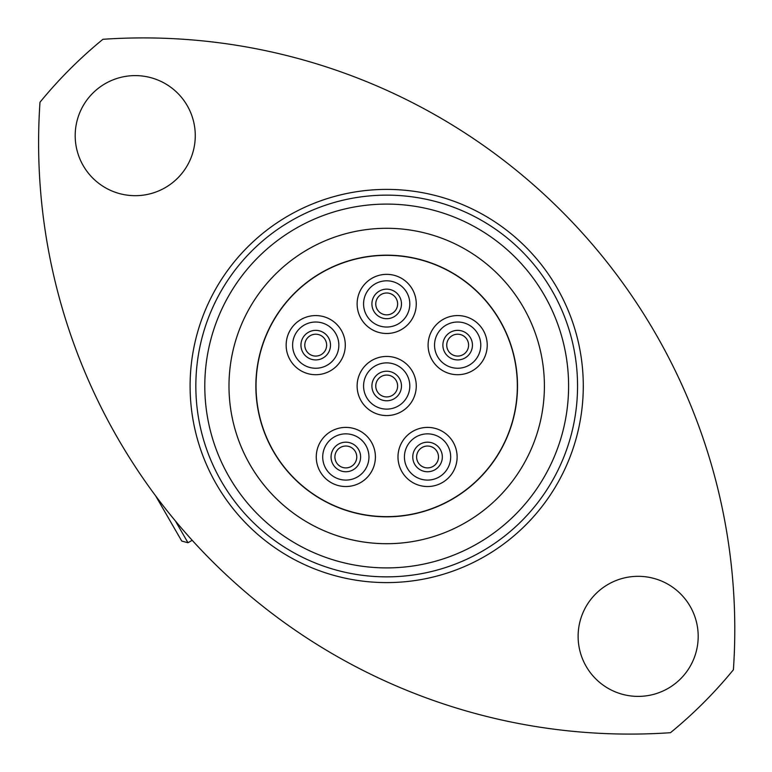 <?xml version="1.0" encoding="UTF-8"?>
<svg xmlns="http://www.w3.org/2000/svg" width="772" height="772" viewBox="0 0 772 772"><rect width="100%" height="100%" fill="white"/><g stroke="black" fill="none" stroke-linecap="round" stroke-linejoin="round"><path stroke-width="1.16" d="M195.268 135.64A60.033 60.033 0 0 0 135.235 75.608A60.033 60.033 0 0 0 75.193 135.64A60.033 60.033 0 0 0 135.235 195.683A60.033 60.033 0 0 0 195.268 135.64M698.187 636.36A60.033 60.033 0 0 0 638.154 576.317A60.033 60.033 0 0 0 578.122 636.36A60.033 60.033 0 0 0 638.154 696.392A60.033 60.033 0 0 0 698.187 636.36M39.99 102.232A591.4 591.4 0 0 0 670.463 732.705A448.03 448.03 0 0 0 733.4 669.768A591.4 591.4 0 0 0 102.927 39.295A448.03 448.03 0 0 0 39.99 102.232M204.792 386A181.903 181.903 0 0 0 386.695 567.903A181.903 181.903 0 0 0 568.597 386A181.903 181.903 0 0 0 386.695 204.097A181.903 181.903 0 0 0 204.792 386M577.553 386A190.858 190.858 0 0 1 386.695 576.858A190.858 190.858 0 0 1 195.837 386A190.858 190.858 0 0 1 386.695 195.142A190.858 190.858 0 0 1 577.553 386M190.095 386A196.599 196.599 0 0 0 386.695 582.599A196.599 196.599 0 0 0 583.285 386A196.599 196.599 0 0 0 386.695 189.401A196.599 196.599 0 0 0 190.095 386M228.985 386A157.71 157.71 0 0 1 386.695 228.29A157.71 157.71 0 0 1 544.395 386A157.71 157.71 0 0 1 386.695 543.71A157.71 157.71 0 0 1 228.985 386M175.418 520.984L187.972 542.735L181.758 541.076L155.722 495.991M187.972 542.735L192.199 540.294M255.87 386.946A130.825 130.825 0 0 1 385.749 255.175A130.825 130.825 0 0 1 517.51 385.054A130.825 130.825 0 0 1 387.631 516.825A130.825 130.825 0 0 1 255.87 386.946M544.395 384.861A157.71 157.71 0 0 1 387.824 543.7A157.71 157.71 0 0 1 228.995 387.139A157.71 157.71 0 0 1 385.556 228.3A157.71 157.71 0 0 1 544.395 384.861M334.903 456.966A10.933 10.933 0 0 0 345.837 467.9A10.933 10.933 0 0 0 356.76 456.966A10.933 10.933 0 0 0 345.837 446.033A10.933 10.933 0 0 0 334.903 456.966A10.933 10.933 0 0 1 345.837 446.033A10.933 10.933 0 0 1 356.76 456.966M368.948 456.966A23.121 23.121 0 0 0 345.837 433.854A23.121 23.121 0 0 0 322.715 456.966A23.121 23.121 0 0 0 345.837 480.087A23.121 23.121 0 0 0 368.948 456.966M375.404 456.966A29.568 29.568 0 0 0 345.837 427.398A29.568 29.568 0 0 0 316.259 456.966A29.568 29.568 0 0 0 345.837 486.534A29.568 29.568 0 0 0 375.404 456.966M416.619 456.966A10.933 10.933 0 0 0 427.553 467.9A10.933 10.933 0 0 0 438.486 456.966A10.933 10.933 0 0 0 427.553 446.033A10.933 10.933 0 0 0 416.619 456.966A10.933 10.933 0 0 1 427.553 446.033A10.933 10.933 0 0 1 438.486 456.966M450.674 456.966A23.121 23.121 0 0 0 427.553 433.854A23.121 23.121 0 0 0 404.432 456.966A23.121 23.121 0 0 0 427.553 480.087A23.121 23.121 0 0 0 450.674 456.966M457.12 456.966A29.568 29.568 0 0 0 427.553 427.398A29.568 29.568 0 0 0 397.985 456.966A29.568 29.568 0 0 0 427.553 486.534A29.568 29.568 0 0 0 457.12 456.966M446.727 345.142A10.933 10.933 0 0 0 457.661 356.075A10.933 10.933 0 0 0 468.594 345.142A10.933 10.933 0 0 0 457.661 334.208A10.933 10.933 0 0 0 446.727 345.142A10.933 10.933 0 0 1 457.661 334.208A10.933 10.933 0 0 1 468.594 345.142M480.782 345.142A23.121 23.121 0 0 0 457.661 322.02A23.121 23.121 0 0 0 434.539 345.142A23.121 23.121 0 0 0 457.661 368.254A23.121 23.121 0 0 0 480.782 345.142M487.228 345.142A29.568 29.568 0 0 0 457.661 315.574A29.568 29.568 0 0 0 428.093 345.142A29.568 29.568 0 0 0 457.661 374.709A29.568 29.568 0 0 0 487.228 345.142M304.795 345.142A10.933 10.933 0 0 0 315.729 356.075A10.933 10.933 0 0 0 326.652 345.142A10.933 10.933 0 0 0 315.729 334.208A10.933 10.933 0 0 0 304.795 345.142A10.933 10.933 0 0 1 315.729 334.208A10.933 10.933 0 0 1 326.652 345.142M338.84 345.142A23.121 23.121 0 0 0 315.729 322.02A23.121 23.121 0 0 0 292.607 345.142A23.121 23.121 0 0 0 315.729 368.254A23.121 23.121 0 0 0 338.84 345.142M345.296 345.142A29.568 29.568 0 0 0 315.729 315.574A29.568 29.568 0 0 0 286.151 345.142A29.568 29.568 0 0 0 315.729 374.709A29.568 29.568 0 0 0 345.296 345.142M375.761 303.917A10.933 10.933 0 0 0 386.695 314.851A10.933 10.933 0 0 0 397.628 303.917A10.933 10.933 0 0 0 386.695 292.993A10.933 10.933 0 0 0 375.761 303.917A10.933 10.933 0 0 1 386.695 292.993A10.933 10.933 0 0 1 397.628 303.917M409.807 303.917A23.121 23.121 0 0 0 386.695 280.805A23.121 23.121 0 0 0 363.573 303.917A23.121 23.121 0 0 0 386.695 327.038A23.121 23.121 0 0 0 409.807 303.917M416.262 303.917A29.568 29.568 0 0 0 386.695 274.349A29.568 29.568 0 0 0 357.127 303.917A29.568 29.568 0 0 0 386.695 333.494A29.568 29.568 0 0 0 416.262 303.917M375.761 386A10.933 10.933 0 0 0 386.695 396.933A10.933 10.933 0 0 0 397.628 386A10.933 10.933 0 0 0 386.695 375.067A10.933 10.933 0 0 0 375.761 386A10.933 10.933 0 0 1 386.695 375.067A10.933 10.933 0 0 1 397.628 386M409.807 386A23.121 23.121 0 0 0 386.695 362.879A23.121 23.121 0 0 0 363.573 386A23.121 23.121 0 0 0 386.695 409.121A23.121 23.121 0 0 0 409.807 386M416.262 386A29.568 29.568 0 0 0 386.695 356.432A29.568 29.568 0 0 0 357.127 386A29.568 29.568 0 0 0 386.695 415.568A29.568 29.568 0 0 0 416.262 386M517.337 386A130.642 130.642 0 0 1 386.695 516.642A130.642 130.642 0 0 1 256.043 386A130.642 130.642 0 0 1 386.695 255.358A130.642 130.642 0 0 1 517.337 386M331.053 456.966A14.784 14.784 0 0 0 345.837 471.75A14.784 14.784 0 0 0 360.611 456.966A14.784 14.784 0 0 0 345.837 442.182A14.784 14.784 0 0 0 331.053 456.966M412.769 456.966A14.784 14.784 0 0 0 427.553 471.75A14.784 14.784 0 0 0 442.337 456.966A14.784 14.784 0 0 0 427.553 442.182A14.784 14.784 0 0 0 412.769 456.966M442.877 345.142A14.784 14.784 0 0 0 457.661 359.926A14.784 14.784 0 0 0 472.445 345.142A14.784 14.784 0 0 0 457.661 330.358A14.784 14.784 0 0 0 442.877 345.142M300.945 345.142A14.784 14.784 0 0 0 315.729 359.926A14.784 14.784 0 0 0 330.503 345.142A14.784 14.784 0 0 0 315.729 330.358A14.784 14.784 0 0 0 300.945 345.142M371.911 303.917A14.784 14.784 0 0 0 386.695 318.701A14.784 14.784 0 0 0 401.479 303.917A14.784 14.784 0 0 0 386.695 289.143A14.784 14.784 0 0 0 371.911 303.917M371.911 386A14.784 14.784 0 0 0 386.695 400.784A14.784 14.784 0 0 0 401.479 386A14.784 14.784 0 0 0 386.695 371.216A14.784 14.784 0 0 0 371.911 386"/></g></svg>
